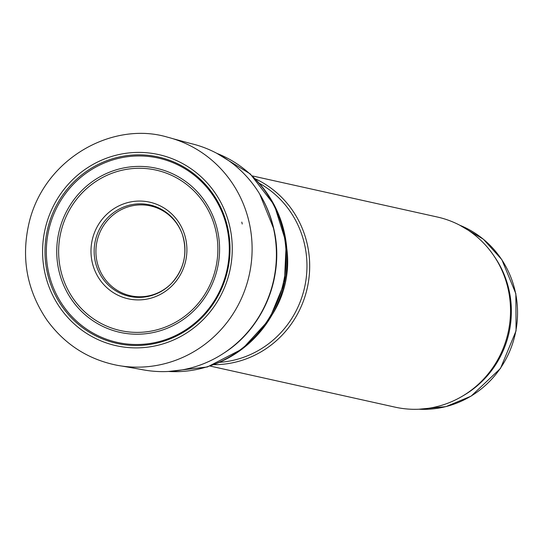 <?xml version="1.0" encoding="UTF-8"?>
<svg xmlns="http://www.w3.org/2000/svg" width="544" height="544" viewBox="0 0 544 544"><rect width="100%" height="100%" fill="white"/><g stroke="black" fill="none" stroke-linecap="round" stroke-linejoin="round"><path stroke-width="0.82" d="M219.851 362.318A95.438 92.317 -77.5 0 0 304.62 287.293A95.438 92.317 -77.5 0 0 259.59 183.43M214.05 364.691A97.383 94.2 -77.5 0 0 307.292 287.885A97.383 94.2 -77.5 0 0 255.347 178.826M210.181 366.071L395.046 407.143A97.383 94.2 -77.5 0 0 462.4 396.168A97.383 94.2 -77.5 0 0 493.66 255.483A97.383 94.2 -77.5 0 0 437.294 217.008L252.423 175.936M462.4 396.168L464.216 395.094A95.438 92.317 -77.5 0 0 494.843 257.217L493.66 255.483M229.289 224.522A97.893 94.69 102.5 0 1 229.901 227.106A97.893 94.69 102.5 0 1 114.757 345.372A97.893 94.69 102.5 0 1 65.287 187.741A97.893 94.69 102.5 0 1 224.815 210.909A97.893 94.69 102.5 0 1 229.289 224.522M249.288 222.965A116.865 113.043 102.5 0 1 122.142 366.105A116.865 113.043 102.5 0 1 116.851 365.235C87.863 359.326 64.546 344.257 46.913 320.035C26.425 289.748 20.665 256.578 29.641 220.524C46.226 156.781 114.09 121.135 167.525 137.176A116.865 113.043 102.5 0 1 172.686 138.625A116.865 113.043 102.5 0 1 245.324 209.141A116.865 113.043 102.5 0 1 249.288 222.965M172.686 138.625L190.631 143.487A115.668 111.887 102.5 0 1 259.536 193.793A115.668 111.887 102.5 0 1 273.516 228.426A115.668 111.887 102.5 0 1 273.618 228.902A115.668 111.887 102.5 0 1 224.182 352.906A115.668 111.887 102.5 0 1 140.461 369.301L122.142 366.105M171.795 283.084A46.016 44.513 102.5 0 1 140.318 296.772A46.016 44.513 102.5 0 1 97.043 241.176A46.016 44.513 102.5 0 1 159.786 209.134A46.016 44.513 102.5 0 1 176.467 223.169A46.016 44.513 102.5 0 1 182.512 234.858M210.358 214.486A82.185 79.499 102.5 0 1 215.886 230.989A82.185 79.499 102.5 0 1 120.224 330.514A82.185 79.499 102.5 0 1 76.364 199.6A82.185 79.499 102.5 0 1 210.358 214.486M212.085 214.071A84.041 81.294 102.5 0 1 217.552 230.534A84.041 81.294 102.5 0 1 119.585 332.268A84.041 81.294 102.5 0 1 75.065 198.193A84.041 81.294 102.5 0 1 212.085 214.071M221.891 211.861A94.418 91.331 102.5 0 1 227.011 228.011A94.418 91.331 102.5 0 1 116.137 342.128A94.418 91.331 102.5 0 1 67.993 190.339A94.418 91.331 102.5 0 1 221.891 211.861M222.55 211.426A95.479 92.364 102.5 0 1 227.705 227.691A95.479 92.364 102.5 0 1 115.559 343.087A95.479 92.364 102.5 0 1 66.926 189.557A95.479 92.364 102.5 0 1 222.55 211.426M168.558 371.47A112.968 109.276 -77.5 0 0 283.41 282.581A112.968 109.276 -77.5 0 0 217.002 153.422M209.97 365.86A111.908 108.249 -77.5 0 0 284.403 282.805A111.908 108.249 -77.5 0 0 252.144 176.045M271.959 315.024A95.438 92.317 -77.5 0 0 286.77 248.343M418.989 409.224A95.438 92.317 -77.5 0 0 515.195 334.084A95.438 92.317 -77.5 0 0 459.864 225.27M242.236 224.012L241.794 222.102A110.99 107.365 102.5 0 1 242.236 224.012M259.536 193.793L259.719 194.092A114.968 111.207 102.5 0 1 273.85 229.092A114.968 111.207 102.5 0 1 273.897 229.276A114.968 111.207 102.5 0 1 224.475 352.716L224.182 352.906M176.086 222.312A46.859 45.329 102.5 0 1 182.437 234.641A46.859 45.329 102.5 0 1 183.818 239.591A46.859 45.329 102.5 0 1 171.632 283.254A46.859 45.329 102.5 0 1 105.876 282.479A46.859 45.329 102.5 0 1 110.82 214.819A46.859 45.329 102.5 0 1 176.086 222.312M178.072 221.333A49.497 47.886 102.5 0 1 185.708 238.836A49.497 47.886 102.5 0 1 130.893 299.322A49.497 47.886 102.5 0 1 98.348 224.76A49.497 47.886 102.5 0 1 178.072 221.333M168.354 371.477L207.346 366.982L242.406 348.915L269.185 319.627L284.403 282.805L286.212 243.005L274.353 205.129L250.24 173.917L216.825 153.326M418.934 409.224L445.924 406.626L471.118 396.134L500.473 368.438L516.066 330.84L515.855 293.719L501.854 259.672L483.378 239.204L459.816 225.243M259.719 194.092L273.863 229.126C284.838 275.284 264.037 327.366 224.475 352.716M182.437 234.641C187.816 252.838 184.219 269.049 171.632 283.254"/></g></svg>
